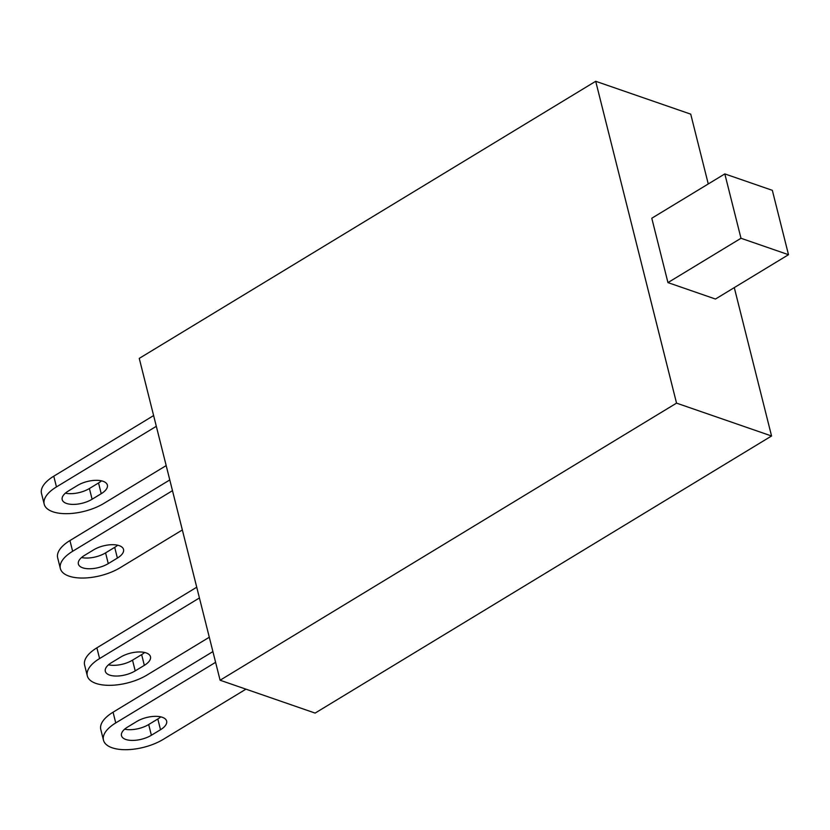 <?xml version="1.0" encoding="UTF-8"?>
<svg xmlns="http://www.w3.org/2000/svg" width="830" height="830" viewBox="0 0 830 830"><rect width="100%" height="100%" fill="white"/><g stroke="black" fill="none" stroke-linecap="round" stroke-linejoin="round"><path stroke-width="1.25" d="M724.818 173.906L740.993 238.272L667.953 282.605L651.789 218.238L724.818 173.906L772.336 190.329L788.5 254.696L740.993 238.272M667.953 282.605L715.47 299.039L788.5 254.696M220.095 680.226L139.253 358.384L595.701 81.288L676.543 403.131L220.095 680.226L315.12 713.084L771.558 435.989L676.543 403.131M595.701 81.288L690.726 114.146L708.26 183.959M734.291 287.605L771.558 435.989M166.187 465.578L103.978 503.343A37.142 16.693 -14.1 0 1 52.83 511.757A37.142 16.693 165.9 0 1 44.198 504.184L41.5 493.456A37.142 16.693 165.9 0 1 53.774 476.192L153.623 415.571M156.32 426.298L56.461 486.92A37.142 16.693 165.9 0 0 44.198 504.184M65.383 493.155A18.571 8.341 165.9 0 0 89.401 488.517L98.531 482.967A18.571 8.341 165.9 0 0 101.488 480.84M77.47 485.488A18.571 8.341 -14.1 0 1 95.938 480.321A18.571 8.341 -14.1 0 1 107.361 485.062A18.571 8.341 -14.1 0 1 101.229 493.694L92.099 499.245A18.571 8.341 -14.1 0 1 73.631 504.401A18.571 8.341 -14.1 0 1 62.209 499.66A18.571 8.341 -14.1 0 1 68.34 491.028L77.47 485.488M245.95 689.159L163.261 739.364A37.142 16.693 -14.1 0 1 112.112 747.778A37.142 16.693 165.9 0 1 103.48 740.194L100.783 729.466A37.142 16.693 165.9 0 1 113.056 712.202L212.905 651.591M215.603 662.319L115.744 722.93A37.142 16.693 165.9 0 0 103.48 740.194M124.666 729.176A18.571 8.341 165.9 0 0 148.684 724.528L157.814 718.988A18.571 8.341 165.9 0 0 160.771 716.85M136.753 721.498A18.571 8.341 -14.1 0 1 155.22 716.342A18.571 8.341 -14.1 0 1 166.643 721.083A18.571 8.341 -14.1 0 1 160.512 729.715L151.382 735.255A18.571 8.341 -14.1 0 1 132.914 740.422A18.571 8.341 -14.1 0 1 121.491 735.671A18.571 8.341 -14.1 0 1 127.623 727.038L136.753 721.498M182.351 529.955L120.143 567.72A37.142 16.693 -14.1 0 1 69.004 576.124A37.142 16.693 165.9 0 1 60.362 568.55L57.664 557.822A37.142 16.693 165.9 0 1 69.938 540.558L169.787 479.937M172.484 490.665L72.635 551.286A37.142 16.693 165.9 0 0 60.362 568.55M81.547 557.521A18.571 8.341 165.9 0 0 105.576 552.884L114.696 547.343A18.571 8.341 165.9 0 0 117.663 545.206M93.634 549.854A18.571 8.341 -14.1 0 1 112.102 544.688A18.571 8.341 -14.1 0 1 123.525 549.439A18.571 8.341 -14.1 0 1 117.393 558.071L108.263 563.612A18.571 8.341 -14.1 0 1 89.796 568.768A18.571 8.341 -14.1 0 1 78.373 564.027A18.571 8.341 -14.1 0 1 84.515 555.395L93.634 549.854M196.741 587.215L96.882 647.836A37.142 16.693 165.9 0 0 84.619 665.1L87.306 675.827A37.142 16.693 165.9 0 0 95.948 683.412A37.142 16.693 -14.1 0 0 147.086 674.998L209.295 637.233M199.428 597.953L99.579 658.564A37.142 16.693 165.9 0 0 87.306 675.827M108.502 664.809A18.571 8.341 165.9 0 0 132.52 660.161L141.65 654.621A18.571 8.341 165.9 0 0 144.607 652.484M144.337 665.349L135.217 670.889A18.571 8.341 -14.1 0 1 116.75 676.045A18.571 8.341 -14.1 0 1 105.327 671.304A18.571 8.341 -14.1 0 1 111.459 662.672L120.589 657.132A18.571 8.341 -14.1 0 1 139.056 651.965A18.571 8.341 -14.1 0 1 150.479 656.717A18.571 8.341 -14.1 0 1 144.337 665.349L141.65 654.621M56.461 486.92L53.774 476.192M98.531 482.967L101.229 493.694M92.099 499.245L89.401 488.517M115.744 722.93L113.056 712.202M157.814 718.988L160.512 729.715M151.382 735.255L148.684 724.528M72.635 551.286L69.938 540.558M114.696 547.343L117.393 558.071M108.263 563.612L105.576 552.884M99.579 658.564L96.882 647.836M135.217 670.889L132.52 660.161"/></g></svg>
